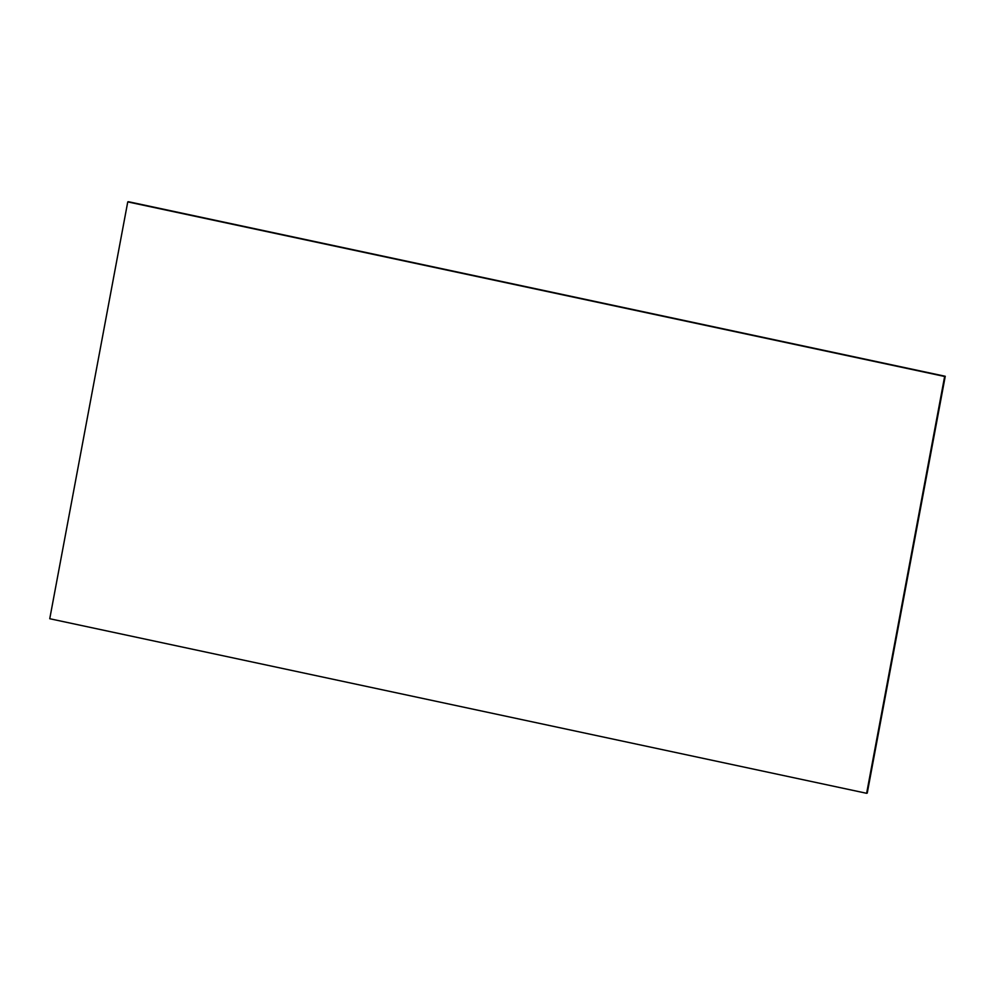 <?xml version="1.0" encoding="UTF-8"?>
<svg xmlns="http://www.w3.org/2000/svg" width="995" height="995" viewBox="0 0 995 995"><rect width="100%" height="100%" fill="white"/><g stroke="black" fill="none" stroke-linecap="round" stroke-linejoin="round"><path stroke-width="1.49" d="M127.833 201.873L944.715 376.446L867.192 793.114L945.2 376.284L127.833 201.873L944.715 376.446L866.633 793.301L49.75 618.728L127.758 201.898L944.715 376.446L127.833 201.873M867.192 793.114L945.2 376.284L128.318 201.711L945.2 376.284L867.192 793.114M866.707 793.276L944.715 376.446L866.707 793.276M127.758 201.898L49.75 618.728L866.633 793.301L944.641 376.471L127.758 201.898M128.318 201.711L945.25 376.272L128.318 201.711M867.242 793.102L945.25 376.272L128.367 201.699L945.25 376.272L867.242 793.102"/></g></svg>
